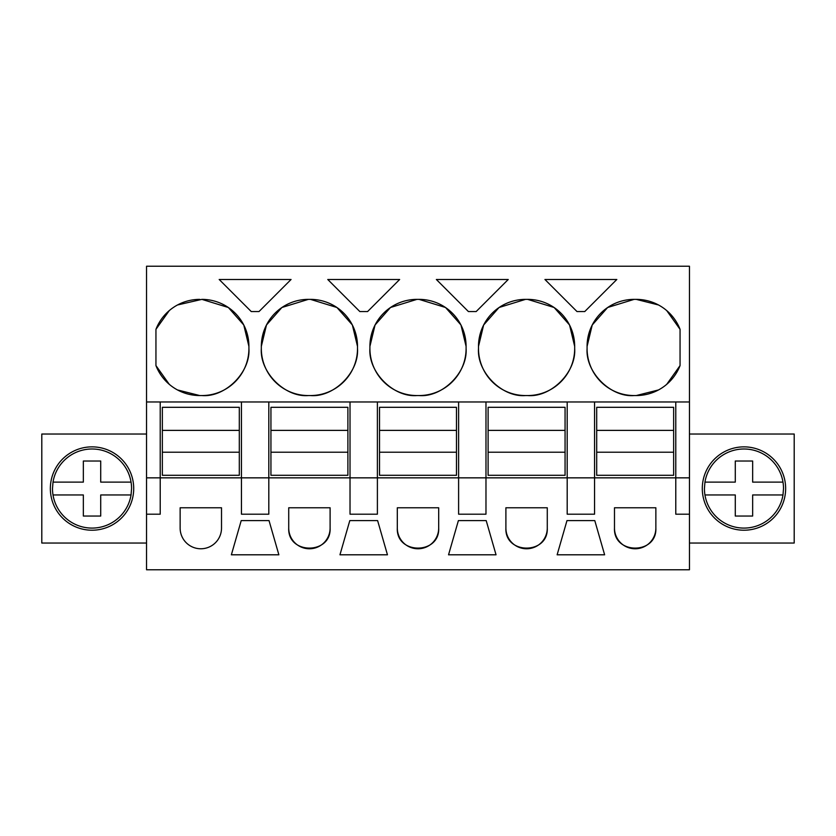 <?xml version="1.0" encoding="UTF-8"?>
<svg xmlns="http://www.w3.org/2000/svg" width="836" height="836" viewBox="0 0 836 836"><rect width="100%" height="100%" fill="white"/><g stroke="black" fill="none" stroke-linecap="round" stroke-linejoin="round"><path stroke-width="1.25" d="M146.54 401.97L146.54 569.765L689.46 569.765L689.46 514.192L675.781 514.192L675.781 477.847L160.219 477.847L160.219 401.97L146.54 401.97L146.54 266.235L689.46 266.235L689.46 514.192M146.54 477.847L160.219 477.847L160.219 514.192L146.54 514.192M241.447 401.97L268.805 401.97L268.805 514.192L241.447 514.192L241.447 401.97L160.219 401.97M689.46 401.97L268.805 401.97M177.472 304.983L201.894 299.372A47.025 47.025 0 0 1 248.919 346.397L243.778 324.995L228.406 307.554M199.762 299.372A47.025 47.025 0 0 0 155.945 329.332L155.945 365.593A47.025 47.025 0 0 0 199.762 395.553L201.894 395.553A47.025 47.025 0 0 0 248.919 348.528L248.919 346.397M580.874 311.556L576.997 311.556L544.936 279.485L616.822 279.485L584.751 311.556L580.874 311.556M468.411 311.556L436.35 279.485L508.236 279.485L476.165 311.556L468.411 311.556M390.527 307.481L416.934 299.372L419.066 299.372A47.025 47.025 0 0 1 466.091 346.397L460.991 325.089M416.934 299.372A47.025 47.025 0 0 0 369.909 346.397L369.909 348.528A47.025 47.025 0 0 0 416.934 395.553L419.066 395.553A47.025 47.025 0 0 0 466.091 348.528L466.091 346.397M359.835 311.556L327.764 279.485L399.65 279.485L367.589 311.556L359.835 311.556M281.941 307.481L308.348 299.372L310.48 299.372A47.025 47.025 0 0 1 357.505 346.397L352.384 325.037M308.348 299.372A47.025 47.025 0 0 0 261.323 346.397L261.323 348.528A47.025 47.025 0 0 0 308.348 395.553L310.48 395.553A47.025 47.025 0 0 0 357.505 348.528L357.505 346.397M478.495 346.397L478.495 348.528A47.025 47.025 0 0 0 525.52 395.553L527.652 395.553A47.025 47.025 0 0 0 574.677 348.528L574.677 346.397A47.025 47.025 0 0 0 527.652 299.372L525.52 299.372A47.025 47.025 0 0 0 478.495 346.397L483.636 325.005L499.008 307.554M291.064 279.485L259.003 311.556L251.249 311.556L219.178 279.485L291.064 279.485M607.699 307.481L634.106 299.372L636.238 299.372A47.025 47.025 0 0 1 680.055 329.332L666.72 310.584M634.106 299.372A47.025 47.025 0 0 0 587.081 346.397L587.081 348.528A47.025 47.025 0 0 0 634.106 395.553L636.238 395.553A47.025 47.025 0 0 0 680.055 365.593L680.055 329.332M567.195 401.97L567.195 514.192L594.553 514.192L594.553 401.97M458.609 401.97L458.609 514.192L485.977 514.192L485.977 401.97M350.023 401.97L350.023 514.192L377.391 514.192L377.391 401.97M221.519 507.776L221.519 528.08A20.691 20.691 0 0 1 200.828 548.771A20.691 20.691 0 0 1 180.137 528.08L180.137 507.776L221.519 507.776M580.874 554.801L557.131 554.801L566.975 520.598L594.783 520.598L604.627 554.801L580.874 554.801M505.895 528.08A20.691 20.691 0 0 0 526.586 548.771A20.691 20.691 0 0 0 547.277 528.08L547.277 507.776L505.895 507.776L505.895 528.08C504.62 554.77 548.541 554.77 547.277 528.08M486.197 520.598L496.041 554.801L448.545 554.801L458.389 520.598L486.197 520.598M255.126 520.598L269.025 520.598L278.869 554.801L231.373 554.801L241.217 520.598L255.126 520.598M397.309 507.776L397.309 528.08A20.691 20.691 0 0 0 418 548.771A20.691 20.691 0 0 0 438.691 528.08L438.691 507.776L397.309 507.776M288.723 507.776L288.723 528.08A20.691 20.691 0 0 0 309.414 548.771A20.691 20.691 0 0 0 330.105 528.08L330.105 507.776L288.723 507.776M614.481 528.08L614.481 507.776L655.863 507.776L655.863 528.08A20.691 20.691 0 0 1 635.172 548.771A20.691 20.691 0 0 1 614.481 528.08C613.206 554.77 657.127 554.77 655.863 528.08M349.803 520.598L377.611 520.598L387.455 554.801L339.959 554.801L349.803 520.598M146.54 434.03L41.8 434.03L41.8 543.045L146.54 543.045M72.053 451.962A41.685 41.685 0 0 1 128.608 468.557A41.685 41.685 0 0 1 112.014 525.112A41.685 41.685 0 0 1 55.448 508.518A41.685 41.685 0 0 1 72.053 451.962A41.685 41.685 0 0 0 55.448 508.518A41.685 41.685 0 0 0 112.014 525.112M675.781 401.97L675.781 477.847L689.46 477.847M228.301 307.481L201.894 299.372M248.919 348.528C250.57 372.647 224.936 397.602 201.894 395.553M155.945 365.593L169.28 384.341M177.472 389.942L199.762 395.553M155.945 329.332L169.28 310.584M460.866 324.849L445.609 307.575M445.442 307.46L419.066 299.372M466.091 348.528C467.742 372.647 442.108 397.602 419.066 395.553M369.909 348.528C368.258 372.647 393.892 397.602 416.934 395.553M369.909 346.397L375.05 324.995L390.422 307.554M352.311 324.901L336.981 307.543M336.898 307.491L310.48 299.372M357.505 348.528C359.156 372.647 333.522 397.602 310.48 395.553M261.323 348.528C259.672 372.647 285.306 397.602 308.348 395.553M261.323 346.397L266.475 324.995L281.836 307.554M574.677 348.528C576.328 372.647 550.694 397.602 527.652 395.553M478.495 348.528C476.844 372.647 502.478 397.602 525.52 395.553M499.113 307.481L525.52 299.372M574.677 346.397L569.577 325.089M569.452 324.859L554.195 307.575M554.028 307.46L527.652 299.372M658.528 304.983L636.238 299.372M680.055 365.593L666.72 384.341M658.528 389.942L636.238 395.553M587.081 348.528C585.43 372.647 611.064 397.602 634.106 395.553M587.081 346.397L592.222 325.005L607.584 307.554M397.309 528.08C396.045 554.77 439.955 554.77 438.691 528.08M288.723 528.08C287.459 554.77 331.38 554.77 330.105 528.08M689.46 543.045L794.2 543.045L794.2 434.03L689.46 434.03M763.947 451.962A41.685 41.685 0 0 1 780.552 508.518A41.685 41.685 0 0 1 723.986 525.112A41.685 41.685 0 0 1 707.392 468.557A41.685 41.685 0 0 1 763.947 451.962A41.685 41.685 0 0 0 707.392 468.557A41.685 41.685 0 0 0 723.986 525.112M53.013 494.954A39.543 39.543 0 0 0 131.053 494.954L131.576 488.537A39.543 39.543 0 0 0 92.033 448.995A39.543 39.543 0 0 0 53.013 482.121L52.49 488.537A39.543 39.543 0 0 0 53.013 494.954L83.349 494.954L83.349 516.052L100.717 516.052L100.717 494.954L100.717 516.052M131.053 494.954L100.717 494.954M53.013 482.121L83.349 482.121L83.349 461.023L100.717 461.023L100.717 482.121L131.053 482.121M83.349 461.023L100.717 461.023M704.947 494.954A39.543 39.543 0 0 0 782.987 494.954L783.51 488.537A39.543 39.543 0 0 0 743.967 448.995A39.543 39.543 0 0 0 704.947 482.121L704.424 488.537A39.543 39.543 0 0 0 704.947 494.954L735.283 494.954L735.283 516.052L752.651 516.052L752.651 494.954L752.651 516.052M782.987 494.954L752.651 494.954M704.947 482.121L735.283 482.121L735.283 461.023L752.651 461.023L752.651 482.121L782.987 482.121M735.283 461.023L752.651 461.023M162.351 430.383L239.305 430.383L239.305 407.31L162.351 407.31L162.351 475.287L239.305 475.287L239.305 452.213L162.351 452.213M239.305 430.383L239.305 452.213M270.937 430.383L347.891 430.383L347.891 407.31L270.937 407.31L270.937 475.287L347.891 475.287L347.891 452.213L270.937 452.213M347.891 430.383L347.891 452.213M379.523 430.383L456.477 430.383L456.477 407.31L379.523 407.31L379.523 475.287L456.477 475.287L456.477 452.213L379.523 452.213M456.477 430.383L456.477 452.213M488.109 430.383L565.063 430.383L565.063 407.31L488.109 407.31L488.109 475.287L565.063 475.287L565.063 452.213L488.109 452.213M565.063 430.383L565.063 452.213M596.695 430.383L673.649 430.383L673.649 407.31L596.695 407.31L596.695 475.287L673.649 475.287L673.649 452.213L596.695 452.213M673.649 430.383L673.649 452.213"/></g></svg>
